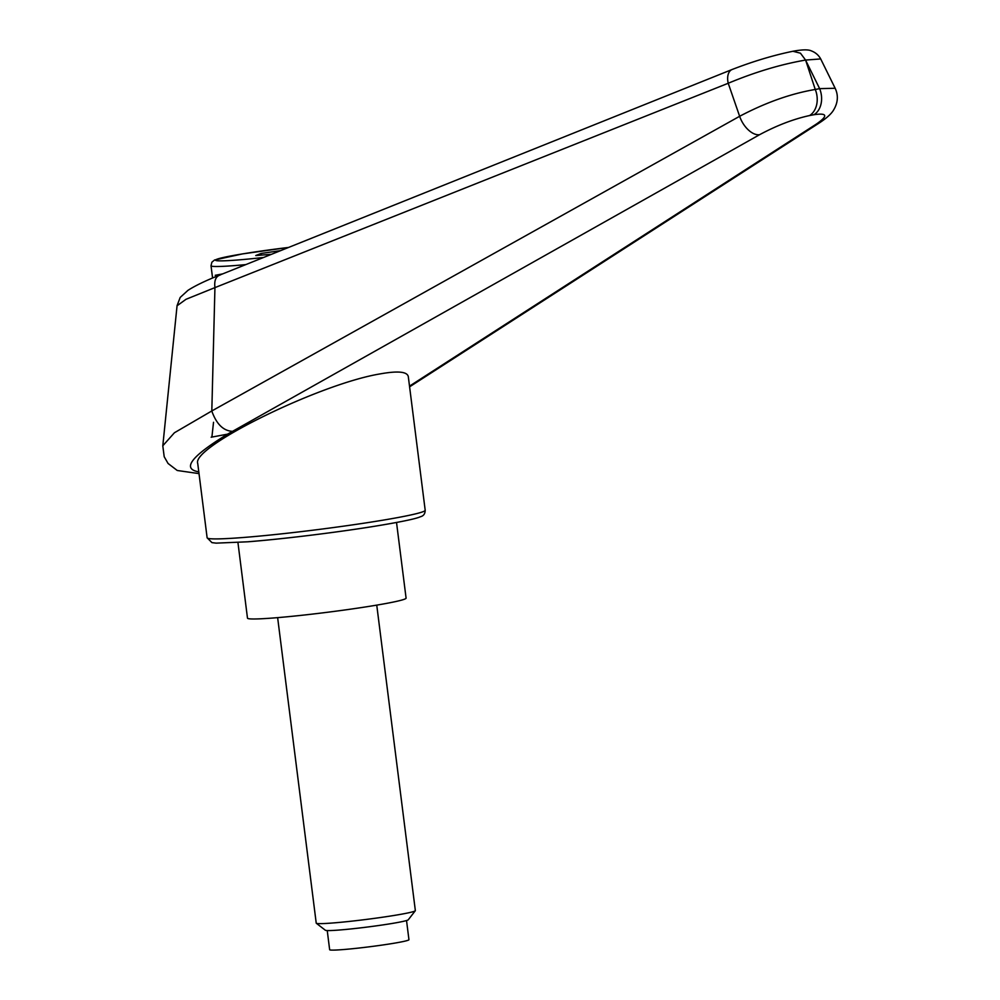 <?xml version="1.0" encoding="UTF-8"?>
<svg xmlns="http://www.w3.org/2000/svg" width="1000" height="1000" viewBox="0 0 1000 1000"><rect width="100%" height="100%" fill="white"/><g stroke="black" fill="none" stroke-linecap="round" stroke-linejoin="round"><path stroke-width="1.5" d="M198.8 471.838C181.575 468.95 191.15 456.388 227.525 434.162L759.562 134.713C776.838 125.45 793.5 119.062 809.562 115.55A19.988 14.925 -100.6 0 0 816.675 104.637A19.988 14.925 -100.6 0 0 815.263 89.462C790.913 93.6 765.713 102.537 739.638 116.287L211.812 410.962L174.412 432.762L162.787 445.8L164.2 456.725L168.062 463.475L177.25 470.487L199.013 473.612M809.562 115.55L813.938 114.725A19.988 14.925 -100.6 0 0 821.062 103.825A19.988 14.925 -100.6 0 0 819.638 88.65L815.263 89.462A25131.963 16110.5 -120.9 0 1 805.725 60.412A25131.963 16110.5 -120.9 0 1 819.638 88.65L835.15 88.263C838.562 95.487 837.987 102.85 833.413 110.325C831.2 113.975 826.6 118.112 819.613 122.75A19.988 14.162 57.3 0 0 819.875 122.575M197.738 463.488C191.088 447.062 319.725 383.862 380.012 373.925C397.875 370.7 407.312 371.625 408.312 376.675L425.188 510.238A109.9 5.737 172.8 0 1 398.15 517.5A109.9 5.737 172.8 0 1 244.288 537.413A109.9 5.737 172.8 0 1 207.125 537.788L197.738 463.488M813.938 114.725C827.475 112.725 828.25 115.862 816.263 124.138L409.513 386.125M232.4 431.337C223.35 430.838 216.5 424.1 211.825 411.112M211.812 410.962L214.938 287.613L728.225 83.263C755.1 72.062 780.888 64.325 805.588 60.062L805.725 60.412M835.15 88.263L820.675 58.888C818.562 55.087 815.425 52.413 811.25 50.85C808.2 49.425 802.087 49.562 792.925 51.262L800.45 53.188L805.588 60.062L820.7 58.938M732.375 69.388A14.988 9.025 68.2 0 0 732.188 69.463A14.988 9.025 68.2 0 0 732.15 69.475A14.988 9.025 68.2 0 0 728.225 83.263A20016.638 3482.387 68.1 0 0 739.638 116.287A19.988 11.338 -119.4 0 0 759.562 134.713M177.075 305.763L186.025 299.288L214.938 287.613M214.938 287.562C214.088 280.413 215.912 276.2 220.4 274.925M396.525 522.475L406.087 598.138A79.925 4.175 172.8 0 1 386.425 603.413A79.925 4.175 172.8 0 1 299.113 615.575A79.925 4.175 172.8 0 1 247.488 618.175L237.938 542.513M277.638 617.638L316.225 923.125A49.95 2.612 -7.2 0 0 316.312 923.25L325.363 930.25A41.837 2.188 -7.2 0 0 353.338 928.688A41.837 2.188 -7.2 0 0 398.025 922.425A41.837 2.188 -7.2 0 0 408.275 919.775L415.3 910.75A49.95 2.612 -7.2 0 0 415.35 910.612L376.75 605.125M316.312 923.25A49.95 2.612 -7.2 0 0 349.712 921.375A49.95 2.612 -7.2 0 0 403.062 913.9A49.95 2.612 -7.2 0 0 415.3 910.75M406.525 920.537L408.95 939.688A39.962 2.087 172.8 0 1 399.125 942.337A39.962 2.087 172.8 0 1 355.462 948.413A39.962 2.087 172.8 0 1 329.65 949.712L327.238 930.55M271.425 254.3L255.763 255.55L261.112 253.45L261.325 255.113M261.112 253.45L280.538 250.65M227.525 434.162L211.9 437.075L213.525 422.287M215.25 275.287L222.512 273.938M211.9 437.075L211.15 437.212M248.175 541.75A104.9 5.475 -7.2 0 0 395.05 522.737M816.263 124.138A19.988 14.162 57.3 0 0 819.587 122.775A19.988 14.162 57.3 0 0 819.613 122.75M263.488 257.488A66.938 3.5 172.8 0 1 238 259.962A66.938 3.5 172.8 0 1 231.825 255.775A66.938 3.5 172.8 0 1 288.5 247.45L242.463 253.912L214.562 260L211.875 262.213L211.025 265.763L212.575 278.012M245.725 264.613A71.938 3.75 172.8 0 1 235.35 265.525A71.938 3.75 172.8 0 1 211.025 265.763M425.188 510.238C425.138 513.812 423.525 515.988 420.35 516.763C415.9 518.862 399.762 522.175 371.938 526.7C334.225 532.737 281.275 539.188 247.95 541.788L216.137 543.138L211.95 542.625L207.125 537.788M409.6 386.825L819.163 123.038M792.913 51.262C773.538 55.237 753.3 61.3 732.188 69.475L219.262 275.25C205.375 280.8 194.938 285.837 187.963 290.35L180.2 297.438L177.075 305.625L162.838 445.5"/></g></svg>

